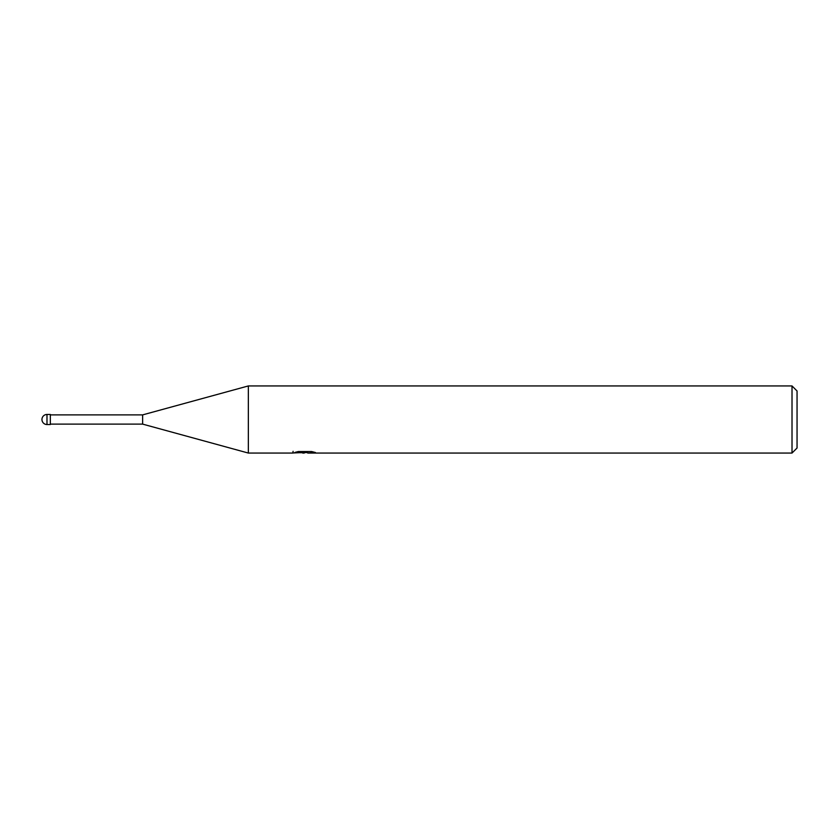<?xml version="1.0" encoding="UTF-8"?>
<svg xmlns="http://www.w3.org/2000/svg" width="839" height="839" viewBox="0 0 839 839"><rect width="100%" height="100%" fill="white"/><g stroke="black" fill="none" stroke-linecap="round" stroke-linejoin="round"><path stroke-width="1.26" d="M293.094 451.309L292.863 453.06L248.344 453.06L142.63 424.115L50.34 424.115M142.63 424.115L142.63 414.886L248.344 385.94L792.016 385.94L797.05 390.974L797.05 448.026L792.016 453.06L307.829 453.06L307.703 451.539M50.34 414.886L142.63 414.886M307.703 452.536L300.372 452.735M304.274 453.06L302.69 453.06M792.016 453.06L792.016 385.94M248.344 453.06L248.344 385.94M293.094 452.987L305.616 452.42L294.888 452.42L298.38 451.539L311.626 451.539L315.464 452.525L307.703 453.039M305.616 451.539L305.616 452.42M46.984 414.466A5.034 5.034 0 0 0 41.95 419.5A5.034 5.034 0 0 0 46.984 424.534L46.984 414.466L50.34 414.466L50.34 424.534L46.984 424.534"/></g></svg>
